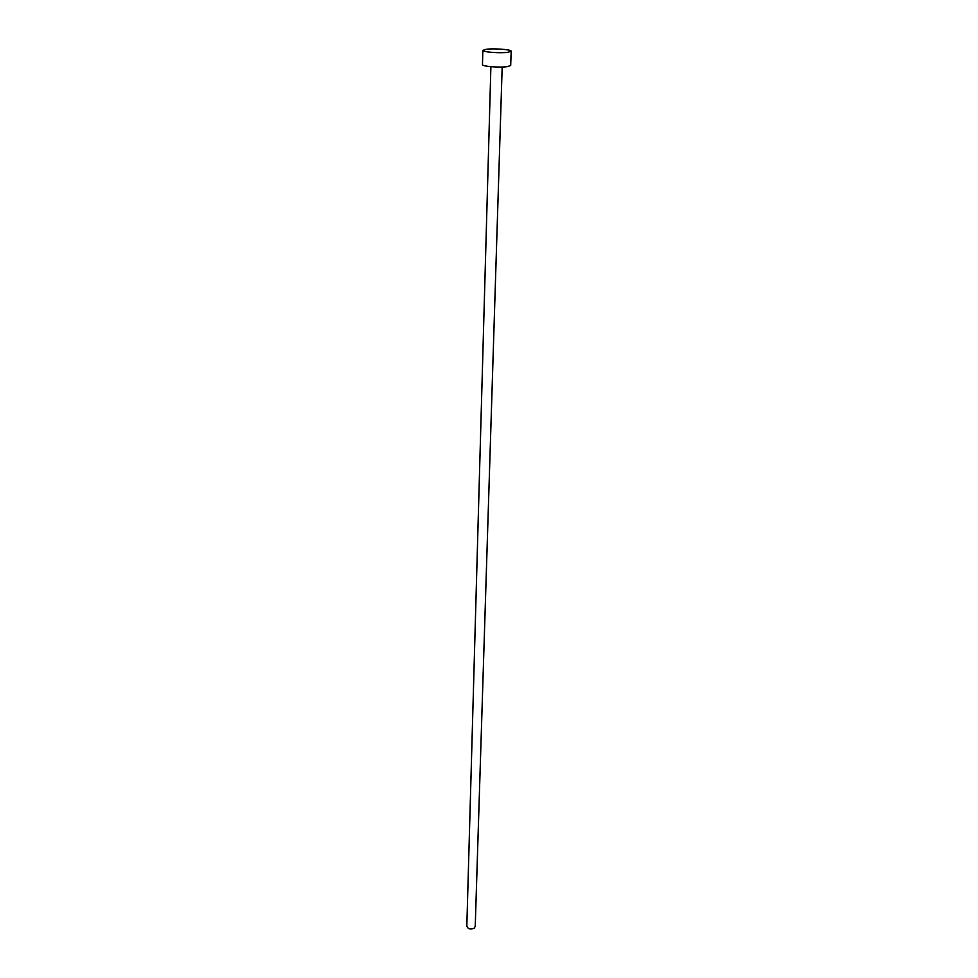 <?xml version="1.0" encoding="UTF-8"?>
<svg xmlns="http://www.w3.org/2000/svg" width="978" height="978" viewBox="0 0 978 978"><rect width="100%" height="100%" fill="white"/><g stroke="black" fill="none" stroke-linecap="round" stroke-linejoin="round"><path stroke-width="1.47" d="M502.179 67.017L475.235 926.374L474.208 928.159C470.455 929.76 467.985 929.076 466.824 926.129L490.895 66.687M511.176 51.223L510.699 65.465L507.472 66.614C499.819 67.824 481.787 66.382 482.472 64.621L482.839 50.379L486.2 49.279C493.951 48.191 511.787 49.572 511.176 51.223L507.937 52.299C500.259 53.423 482.142 52.03 482.839 50.379"/></g></svg>
